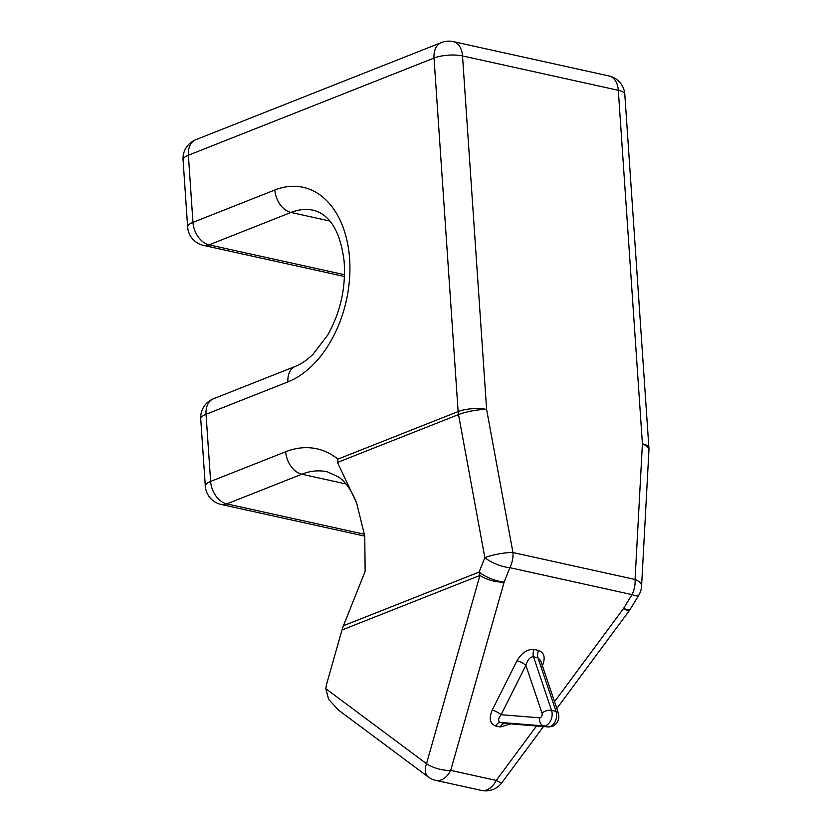 <?xml version="1.0" encoding="UTF-8"?>
<svg xmlns="http://www.w3.org/2000/svg" width="832" height="832" viewBox="0 0 832 832"><rect width="100%" height="100%" fill="white"/><g stroke="black" fill="none" stroke-linecap="round" stroke-linejoin="round"><path stroke-width="1.25" d="M428.064 776.828L428.064 776.828A20.197 10.681 -53.3 0 1 426.504 763.714L479.929 575.442L341.994 630.001L326.591 684.247L325.79 688.667L426.504 763.714A20.197 8.414 -164.2 0 0 450.705 770.39A20.197 13.312 102.4 0 1 441.438 779.823A20.197 13.312 102.4 0 1 435.781 780.364A20.197 20.197 0 0 1 428.064 776.828L338.79 710.31L328.65 699.421L325.79 688.667M341.994 630.001L343.45 625.737L479.097 572.083A20.197 6.874 21.8 0 0 504.13 582.109A20.197 8.414 -164.2 0 1 479.929 575.442A20.197 13.884 68.4 0 1 479.097 572.083L484.848 557.669L458.505 414.575L337.47 462.446L356.626 503.006L364.749 536.058L365.154 571.355L343.45 625.737M541.986 713.138A7.072 3.588 -18.6 0 1 551.564 710.372A10.098 6.656 102.4 0 1 545.948 725.556A10.098 6.656 102.4 0 1 543.712 725.92L500.583 722.457L505.034 723.434A7.072 4.659 -77.6 0 0 503.474 723.684A7.072 4.659 -77.6 0 0 500.23 726.991L495.778 726.014A7.072 4.659 102.4 0 1 499.023 722.706A7.072 4.659 102.4 0 1 500.583 722.457C497.817 721.344 497.983 718.765 501.093 714.709L539.625 717.798A3.026 1.997 102.4 0 0 540.301 717.694A3.026 1.997 102.4 0 0 541.986 713.138L525.876 665.33C527.686 659.558 530.223 656.708 533.51 656.781L551.564 710.372L556.015 711.35L537.961 657.758L540.738 660.785L558.324 713.014A7.072 3.588 -18.6 0 0 556.015 711.35A10.098 6.656 102.4 0 1 550.399 726.544A10.098 6.656 102.4 0 1 548.163 726.898L543.712 725.92A7.072 5.294 -85.4 0 1 539.625 717.798M495.778 726.014C489.954 723.767 488.758 718.484 492.201 710.154A7.072 1.903 -153.4 0 1 501.093 714.709L525.876 665.33A7.072 1.903 -153.4 0 0 516.984 660.764C521.758 652.704 527.498 648.939 534.196 649.449L538.647 650.437C544.482 652.683 545.667 657.977 542.204 666.328M505.034 723.434L548.704 726.981A7.072 5.294 -85.4 0 1 548.163 726.898L505.034 723.434M337.917 459.129L458.13 411.57L434.023 58.053L188.386 155.22L192.962 222.383L274.841 189.998A101.005 66.56 102.4 0 1 349.617 258.95A101.005 66.56 102.4 0 1 287.924 381.888L206.045 414.274L210.631 481.437L285.688 451.755A111.103 73.216 102.4 0 1 337.917 459.129L337.47 462.446M554.518 701.709L623.584 608.452A20.197 3.952 31.3 0 0 630.261 609.211L638.674 595.379A20.197 3.952 -148.7 0 1 631.998 594.63L509.881 567.694A20.197 6.874 -158.2 0 1 484.848 557.669A20.197 4.046 169.6 0 1 512.949 552.542A20.197 13.312 102.4 0 1 509.881 567.694L504.13 582.109L450.705 770.39L496.226 780.426A20.197 2.184 36.5 0 0 501.883 782.694L543.462 726.554M624.811 94.318A20.197 20.197 0 0 0 609.014 75.962A20.197 13.312 -77.6 0 1 618.301 90.293A20.197 6.178 176.1 0 1 624.811 94.318L648.908 447.834A20.197 6.178 176.1 0 0 642.408 443.81L618.301 90.293L462.509 55.931L486.616 409.448L512.949 552.542L635.066 579.478L642.408 443.81A20.197 8.154 -176.9 0 1 648.929 450.299L641.597 585.967A20.197 8.154 -176.9 0 0 635.066 579.478A20.197 13.312 -77.6 0 1 631.998 594.63L623.584 608.452A20.197 2.184 36.5 0 0 629.242 610.73A20.197 20.197 0 0 0 630.261 609.211M435.781 780.364L481.302 790.4A20.197 13.312 -77.6 0 0 486.959 789.859A20.197 13.312 -77.6 0 0 496.226 780.426L536.526 726.003M500.23 726.991L510.588 723.923M492.201 710.154L516.984 660.764M356.626 503.006C351.79 490.682 345.779 482.009 338.582 476.986L327.298 471.796A90.906 59.904 -77.6 0 0 301.829 474.219L226.772 503.901L364.51 534.279M345.946 483.943L301.829 474.219A20.197 13.884 68.4 0 1 285.688 451.755M609.014 75.962L453.211 41.6A20.197 13.312 102.4 0 1 462.509 55.931A20.197 6.178 176.1 0 0 434.023 58.053A20.197 13.884 68.4 0 1 441.438 42.546L195.79 139.703A20.197 13.884 68.4 0 0 188.386 155.22A20.197 6.178 176.1 0 0 183.071 159.858L187.647 227.022A20.197 6.178 -3.9 0 1 192.962 222.383A20.197 13.884 68.4 0 0 209.113 244.847L344.531 274.716M287.924 381.888A20.197 13.884 -111.6 0 1 295.339 366.382C301.059 364.177 306.935 360.173 312.967 354.37L327.777 334.974C340.6 311.948 346.039 287.3 344.094 261.019C340.34 231.691 330.179 214.791 313.633 210.309A80.808 53.248 -77.6 0 0 290.992 212.451L209.113 244.847A20.197 13.312 102.4 0 1 203.455 245.378A20.197 20.197 0 0 1 187.647 227.022M329.805 221.021L290.992 212.451A20.197 13.884 -111.6 0 1 274.841 189.998M538.647 650.437A7.072 4.659 102.4 0 0 537.961 657.758L533.51 656.781A7.072 4.659 -77.6 0 1 534.196 649.449M295.339 366.382L213.46 398.767A20.197 13.884 68.4 0 0 206.045 414.274A20.197 6.178 176.1 0 0 200.73 418.922L205.306 486.086A20.197 6.178 -3.9 0 1 210.631 481.437A20.197 13.884 68.4 0 0 226.772 503.901A20.197 13.312 102.4 0 1 221.114 504.442A20.197 20.197 0 0 1 205.306 486.086M458.13 411.57A20.197 13.884 68.4 0 0 458.505 414.575A20.197 4.046 169.6 0 1 486.616 409.448A20.197 6.178 176.1 0 0 458.13 411.57M558.324 713.014C559.78 719.014 557.856 723.476 552.542 726.398L548.704 726.981M453.211 41.6A20.197 20.197 0 0 0 441.438 42.546M648.929 450.299A20.197 20.197 0 0 0 648.908 447.834M638.674 595.379A20.197 20.197 0 0 0 641.597 585.967M481.302 790.4A20.197 20.197 0 0 0 501.883 782.694M556.816 708.521L629.242 610.73M344.469 276.484L203.455 245.378M195.79 139.703A20.197 20.197 0 0 0 183.071 159.858M364.749 536.12L221.114 504.442M213.46 398.767A20.197 20.197 0 0 0 200.73 418.922"/></g></svg>

